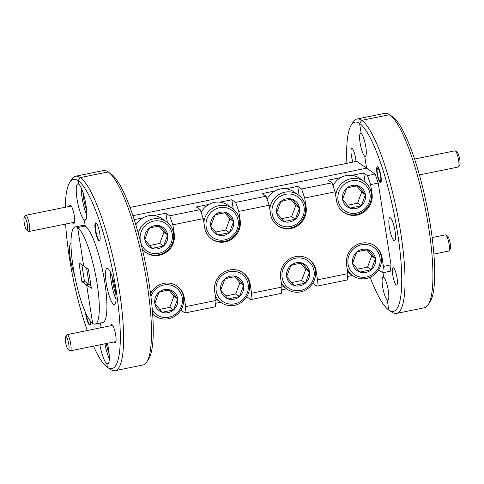 <?xml version="1.0" encoding="UTF-8"?>
<svg xmlns="http://www.w3.org/2000/svg" width="484" height="484" viewBox="0 0 484 484"><rect width="100%" height="100%" fill="white"/><g stroke="black" fill="none" stroke-linecap="round" stroke-linejoin="round"><path stroke-width="0.73" d="M114.242 341.91A9.257 1.93 -101.5 0 0 114.847 342.587A9.257 1.93 -101.5 0 0 115.652 342.418A9.257 1.93 -101.5 0 0 115.337 333.252A9.257 1.93 -101.5 0 0 112.046 324.691A9.257 1.93 -101.5 0 0 110.951 325.708M96.122 223.003A9.257 1.93 -101.5 0 0 95.287 230.402A9.257 1.93 -101.5 0 0 98.93 240.899A9.257 1.93 -101.5 0 0 99.728 240.736A9.257 1.93 -101.5 0 0 99.414 231.57A9.257 1.93 -101.5 0 0 96.122 223.003L96.122 223.003M96.352 223.203A8.863 1.845 -101.5 0 0 96.141 223.191A8.863 1.845 -101.5 0 0 95.917 231.316A8.863 1.845 -101.5 0 0 99.244 240.439A8.863 1.845 -101.5 0 0 99.674 240.56A8.863 1.845 -101.5 0 0 99.867 240.463M380.194 182.577A8.137 1.694 78.5 0 1 377.139 174.198A8.137 1.694 78.5 0 1 377.345 166.744A8.137 1.694 78.5 0 1 377.738 166.853A8.137 1.694 78.5 0 1 380.793 175.232A8.137 1.694 78.5 0 1 380.587 182.686A8.137 1.694 78.5 0 1 380.194 182.577M396.233 284.967A8.863 1.845 78.5 0 1 392.899 275.838A8.863 1.845 78.5 0 1 393.123 267.719A8.863 1.845 78.5 0 1 393.546 267.833A8.863 1.845 78.5 0 1 396.88 276.963A8.863 1.845 78.5 0 1 396.656 285.082A8.863 1.845 78.5 0 1 396.233 284.967M393.982 240.59A11.773 2.45 78.5 0 1 389.559 228.466A11.773 2.45 78.5 0 1 389.85 217.679A11.773 2.45 78.5 0 1 390.419 217.836A11.773 2.45 78.5 0 1 394.841 229.96A11.773 2.45 78.5 0 1 394.545 240.748A11.773 2.45 78.5 0 1 393.982 240.59M112.469 277.586A11.773 2.45 -101.5 0 0 115.797 293.939M107.956 268.553A18.519 3.86 -101.5 0 0 107.067 268.305A18.519 3.86 -101.5 0 0 106.607 285.276A18.519 3.86 -101.5 0 0 113.558 304.345A18.519 3.86 -101.5 0 0 114.448 304.599A18.519 3.86 -101.5 0 0 114.914 287.623A18.519 3.86 -101.5 0 0 107.956 268.553M110.558 272.474A18.519 3.86 -101.5 0 0 116.033 299.396M299.185 195.609L297.739 186.352L301.574 189.014L332 182.825L335.122 191.827L336.525 200.775A18.519 17.696 124.7 0 0 343.719 212.385A18.519 17.696 124.7 0 0 357.077 215.059A18.519 17.696 124.7 0 0 372.021 193.558L370.617 184.61L367.501 175.607L375.106 174.058L378.228 183.061L370.617 184.61M233.264 209.015L231.812 199.759L235.654 202.421L266.079 196.232L269.201 205.234L270.598 214.182A18.519 17.696 124.7 0 0 277.798 225.792A18.519 17.696 124.7 0 0 291.15 228.466A18.519 17.696 124.7 0 0 306.1 206.964L304.696 198.017L301.574 189.014M167.337 222.422L165.891 213.166L169.733 215.828L200.158 209.639L203.28 218.641L204.678 227.589A18.519 17.696 124.7 0 0 211.877 239.199A18.519 17.696 124.7 0 0 225.229 241.873A18.519 17.696 124.7 0 0 240.173 220.371L238.775 211.423L235.654 202.421M142.363 249.248A18.519 17.696 124.7 0 0 145.95 252.606A18.519 17.696 124.7 0 0 159.309 255.28A18.519 17.696 124.7 0 0 174.252 233.778L172.849 224.83L169.733 215.828M130.008 207.436L356.738 161.323L366.594 168.16L132.912 215.683L366.594 168.16L364.724 156.205L365.747 155.999L364.724 156.205L366.594 168.16L375.106 174.058M383.679 277.259L382.965 272.704L383.679 277.259A11.773 2.45 78.5 0 1 388.101 289.384A11.773 2.45 78.5 0 1 387.805 300.171A11.773 2.45 78.5 0 1 387.242 300.013L388.265 299.802L387.242 300.013L388.815 310.044L387.242 300.013A11.773 2.45 78.5 0 1 382.82 287.889A11.773 2.45 78.5 0 1 383.116 277.096A11.773 2.45 78.5 0 1 383.679 277.259M100.442 323.028L101.174 327.698L100.442 323.028M81.875 264.808L84.434 281.18L89.171 284.459L86.606 268.094L89.171 284.459L86.636 284.979L92.662 323.451A49.604 10.333 -101.5 0 0 95.039 324.123A49.604 10.333 -101.5 0 0 96.28 278.663A49.604 10.333 -101.5 0 0 77.646 227.583L83.672 266.061L77.646 227.583L85.257 226.034L77.646 227.583A49.604 10.333 -101.5 0 0 75.268 226.911A49.604 10.333 -101.5 0 0 74.028 272.371A49.604 10.333 -101.5 0 0 92.662 323.451L86.636 284.979L91.373 288.258L88.409 269.34L78.94 262.776L81.899 281.694L86.636 284.979L89.171 284.459L90.974 285.711M84.301 219.966L85.257 226.034L84.301 219.966L85.91 219.639L84.301 219.966A18.519 3.86 -101.5 0 0 85.19 220.214A18.519 3.86 -101.5 0 0 85.656 203.244A18.519 3.86 -101.5 0 0 78.698 184.174L78.148 180.659L78.698 184.174A18.519 3.86 -101.5 0 0 77.809 183.92A18.519 3.86 -101.5 0 0 77.349 200.89A18.519 3.86 -101.5 0 0 84.301 219.966M370.181 277.272A96.558 20.122 -101.5 0 0 388.803 310.038L391.75 312.089L388.815 310.044A96.558 20.122 -101.5 0 0 397.558 232.931A96.558 20.122 -101.5 0 0 359.588 123.42L361.723 120.347A99.208 20.673 78.5 0 1 398.991 222.513A99.208 20.673 78.5 0 1 396.505 313.432A99.208 20.673 78.5 0 1 391.75 312.089A99.208 20.673 78.5 0 1 391.738 312.077A99.208 20.673 78.5 0 1 391.725 312.071M396.505 313.432L424.395 307.763A99.208 20.673 -101.5 0 0 428.261 304.654A99.208 20.673 -101.5 0 0 424.885 206.426A99.208 20.673 -101.5 0 0 389.626 114.684L361.723 120.347L389.614 114.678A99.208 20.673 -101.5 0 0 389.614 114.678A99.208 20.673 -101.5 0 0 384.859 113.329L356.968 119.003A99.208 20.673 78.5 0 1 361.723 120.347L359.588 123.42L361.161 133.457L359.588 123.42A96.558 20.122 -101.5 0 0 351.196 125.138A96.558 20.122 -101.5 0 0 346.889 163.332M389.638 114.69L392.548 116.717A96.558 20.122 78.5 0 1 392.56 116.723A96.558 20.122 78.5 0 1 426.882 206.021A96.558 20.122 78.5 0 1 430.167 301.629L428.261 304.654M115.065 370.671L142.955 364.996A99.208 20.673 -101.5 0 0 146.821 361.887A99.208 20.673 -101.5 0 0 143.445 263.665A99.208 20.673 -101.5 0 0 108.186 171.923L80.283 177.586A99.208 20.673 78.5 0 1 117.552 279.752A99.208 20.673 78.5 0 1 115.065 370.671A99.208 20.673 78.5 0 1 110.31 369.322L107.375 367.283A96.558 20.122 -101.5 0 0 116.118 290.164A96.558 20.122 -101.5 0 0 78.148 180.659L80.283 177.586L108.174 171.911A99.208 20.673 -101.5 0 0 108.174 171.911A99.208 20.673 -101.5 0 0 103.419 170.568L75.528 176.237A99.208 20.673 78.5 0 1 80.283 177.586L78.148 180.659A96.558 20.122 -101.5 0 0 69.757 182.371A96.558 20.122 -101.5 0 0 65.243 207.255M108.198 171.929L111.108 173.956A96.558 20.122 78.5 0 1 111.12 173.962A96.558 20.122 78.5 0 1 145.442 263.26A96.558 20.122 78.5 0 1 148.727 358.862L146.821 361.887M99.892 344.832A18.519 3.86 -101.5 0 0 106.825 363.768L107.375 367.283L106.825 363.768L108.428 363.442L106.825 363.768A18.519 3.86 -101.5 0 0 107.708 364.016A18.519 3.86 -101.5 0 0 107.418 343.301M361.161 133.457A11.773 2.45 78.5 0 1 365.583 145.581A11.773 2.45 78.5 0 1 365.287 156.368A11.773 2.45 78.5 0 1 364.724 156.205A11.773 2.45 78.5 0 1 360.302 144.087A11.773 2.45 78.5 0 1 360.598 133.294A11.773 2.45 78.5 0 1 361.161 133.457M150.542 293.625A18.519 17.696 -55.3 0 1 177.065 286.08A18.519 17.696 -55.3 0 1 184.259 297.69L185.662 306.638L216.088 300.449L214.684 291.501A18.519 17.696 -55.3 0 1 223.045 272.746A18.519 17.696 -55.3 0 1 242.986 272.673A18.519 17.696 -55.3 0 1 250.186 284.283L251.583 293.231L282.009 287.042L280.611 278.094A18.519 17.696 -55.3 0 1 288.966 259.339A18.519 17.696 -55.3 0 1 308.913 259.267A18.519 17.696 -55.3 0 1 316.106 270.877L317.51 279.825L347.935 273.635L346.532 264.688A18.519 17.696 -55.3 0 1 354.893 245.933A18.519 17.696 -55.3 0 1 374.834 245.86A18.519 17.696 -55.3 0 1 382.027 257.47L383.431 266.418L391.036 264.869L378.228 183.061M391.036 264.869L390.316 271.209L382.711 272.758L383.431 266.418M378.797 269.624L378.875 270.09L382.711 272.758M378.875 270.09L378.452 270.181M352.515 275.457L347.615 276.449M347.935 273.635L347.216 279.976L316.79 286.165L317.51 279.825M312.876 283.031L312.948 283.497L316.79 286.165M312.948 283.497L312.531 283.588M286.589 288.863L281.694 289.856M282.009 287.042L281.295 293.383L250.863 299.572L251.583 293.231M246.955 296.438L247.028 296.91L250.863 299.572M247.028 296.91L246.61 296.994M220.668 302.27L215.767 303.262M216.088 300.449L215.368 306.789L184.942 312.979L185.662 306.638M181.028 309.845L181.101 310.317L184.942 312.979M181.101 310.317L180.683 310.401M154.747 315.677L152.781 316.076M335.122 191.827L304.696 198.017M269.201 205.234L238.775 211.423M203.28 218.641L172.849 224.83M165.891 213.166L154.051 215.574M143.004 217.818L134.195 219.615M208.931 204.411L196.316 206.977L200.158 209.639M231.812 199.759L219.978 202.167M274.851 191.005L262.237 193.57L266.079 196.232M297.739 186.352L285.899 188.76M340.772 177.598L328.164 180.163L332 182.825M365.111 182.202L363.659 172.945L351.82 175.353M363.659 172.945L367.501 175.607M95.039 324.123L102.644 322.58A49.604 10.333 -101.5 0 0 103.891 277.12A49.604 10.333 -101.5 0 0 85.257 226.034A49.604 10.333 -101.5 0 0 82.873 225.362L75.268 226.911M72.866 222.579A9.257 1.93 -101.5 0 0 73.471 223.251A9.257 1.93 -101.5 0 0 74.276 223.088A9.257 1.93 -101.5 0 0 73.961 213.916A9.257 1.93 -101.5 0 0 70.67 205.355A9.257 1.93 -101.5 0 0 69.575 206.378M85.505 312.537A9.257 1.93 -101.5 0 0 89.395 324.933A9.257 1.93 -101.5 0 0 90.199 324.77A9.257 1.93 -101.5 0 0 90.629 321.485M86.164 313.965A8.863 1.845 -101.5 0 0 89.715 324.474A8.863 1.845 -101.5 0 0 90.145 324.595A8.863 1.845 -101.5 0 0 90.333 324.498M352.957 162.098A8.863 1.845 78.5 0 1 351.081 153.24A8.863 1.845 78.5 0 1 351.747 148.382A8.863 1.845 78.5 0 1 352.171 148.503A8.863 1.845 78.5 0 1 355.994 161.481M71.003 243.361A18.519 3.86 -101.5 0 0 69.805 254.796A18.519 3.86 -101.5 0 0 74.312 273.938M351.196 125.138L353.102 122.113A99.208 20.673 78.5 0 1 356.968 119.003M107.375 367.283L110.31 369.322A99.208 20.673 78.5 0 1 110.298 369.316A99.208 20.673 78.5 0 1 110.285 369.31L107.363 367.277A96.558 20.122 -101.5 0 0 107.375 367.283M69.757 182.371L71.662 179.346A99.208 20.673 78.5 0 1 75.528 176.237M388.803 310.038A96.558 20.122 -101.5 0 0 388.815 310.044L391.738 312.077M84.434 281.18L81.899 281.694M65.636 224.05A96.558 20.122 -101.5 0 0 87.289 330.524M93.491 346.133A96.558 20.122 -101.5 0 0 107.363 367.277M100.823 327.771A18.519 3.86 -101.5 0 0 100.327 327.722A18.519 3.86 -101.5 0 0 99.892 327.958M83.212 193.207A11.773 2.45 -101.5 0 0 86.539 209.56M81.3 188.088A18.519 3.86 -101.5 0 0 86.775 215.017M106.347 343.519A11.773 2.45 -101.5 0 0 109.057 353.362M104.961 343.797A18.519 3.86 -101.5 0 0 109.293 358.819M65.576 341.94A6.613 1.379 -101.5 0 0 68.177 349.436A6.613 1.379 -101.5 0 0 68.776 344.154A6.613 1.379 -101.5 0 0 65.6 336.773A6.613 1.379 -101.5 0 0 65.576 341.94M65.6 336.773L66.792 334.886A8.264 1.724 78.5 0 1 67.113 334.625A8.264 1.724 78.5 0 1 70.761 344.112A8.264 1.724 78.5 0 1 70.41 350.827A8.264 1.724 78.5 0 1 70.011 350.712L68.177 349.436M377.369 173.605A6.613 1.379 -101.5 0 0 379.964 181.107A6.613 1.379 -101.5 0 0 380.563 175.825A6.613 1.379 -101.5 0 0 377.393 168.444A6.613 1.379 -101.5 0 0 377.369 173.605M455.365 150.935L457.199 152.212A6.613 1.379 78.5 0 1 459.8 159.714A6.613 1.379 78.5 0 1 459.776 164.875L458.584 166.768A8.264 1.724 -101.5 0 0 458.614 160.313A8.264 1.724 -101.5 0 0 455.365 150.935A8.264 1.724 -101.5 0 0 454.966 150.82L414.546 159.042M419.398 174.93L458.263 167.022A8.264 1.724 -101.5 0 0 458.584 166.768M24.2 222.604A6.613 1.379 -101.5 0 0 26.801 230.106A6.613 1.379 -101.5 0 0 27.4 224.824A6.613 1.379 -101.5 0 0 24.224 217.443A6.613 1.379 -101.5 0 0 24.2 222.604M24.224 217.443L25.416 215.549A8.264 1.724 78.5 0 1 25.737 215.289A8.264 1.724 78.5 0 1 29.385 224.776A8.264 1.724 78.5 0 1 29.034 231.491A8.264 1.724 78.5 0 1 28.635 231.382L26.801 230.106M445.837 234.97L447.67 236.246A6.613 1.379 78.5 0 1 450.271 243.748A6.613 1.379 78.5 0 1 450.247 248.909L449.055 250.803A8.264 1.724 -101.5 0 0 449.085 244.347A8.264 1.724 -101.5 0 0 445.837 234.97A8.264 1.724 -101.5 0 0 445.437 234.855L432.139 237.565M433.876 254.082L448.735 251.063A8.264 1.724 -101.5 0 0 449.055 250.803M152.333 310.075A16.668 15.93 124.7 0 0 168.777 317.226A16.668 15.93 124.7 0 0 182.232 297.872A16.668 15.93 124.7 0 0 163.731 285.016A16.668 15.93 124.7 0 0 150.923 296.571M176.708 285.844A18.519 17.696 -55.3 0 1 183.23 304.533A18.519 17.696 -55.3 0 1 168.613 318.708A18.519 17.696 -55.3 0 1 155.255 316.028A18.519 17.696 -55.3 0 1 152.623 313.771M164.451 289.589A11.931 11.404 124.7 0 0 158.976 292.3A11.931 11.404 124.7 0 0 154.82 303.45A11.931 11.404 124.7 0 0 162.104 312.271A11.931 11.404 124.7 0 0 173.538 309.948A11.931 11.404 124.7 0 0 177.695 298.797A11.931 11.404 124.7 0 0 170.41 289.97A11.931 11.404 124.7 0 0 164.451 289.589M164.306 290.866L158.976 292.3L154.82 303.45L162.104 312.271L173.538 309.948L177.695 298.797L170.41 289.97L164.306 290.866M159.611 309.415L169.787 307.346L173.944 296.196L168.94 290.134M169.787 307.346L173.538 309.948M173.944 296.196L177.695 298.797M281.767 285.487A18.519 17.696 124.7 0 0 282.493 286.02L287.103 289.214A18.519 17.696 -55.3 0 1 281.24 282.13M295.579 258.202A16.668 15.93 124.7 0 0 282.13 277.556A16.668 15.93 124.7 0 0 300.624 290.412A16.668 15.93 124.7 0 0 314.074 271.058A16.668 15.93 124.7 0 0 295.579 258.202M308.556 259.031A18.519 17.696 -55.3 0 1 315.072 277.719A18.519 17.696 -55.3 0 1 300.455 291.894A18.519 17.696 -55.3 0 1 287.103 289.214M296.299 262.776A11.931 11.404 124.7 0 0 290.817 265.486A11.931 11.404 124.7 0 0 286.667 276.636A11.931 11.404 124.7 0 0 293.945 285.457A11.931 11.404 124.7 0 0 305.386 283.134A11.931 11.404 124.7 0 0 309.536 271.984A11.931 11.404 124.7 0 0 302.258 263.157A11.931 11.404 124.7 0 0 296.299 262.776M296.154 264.052L290.817 265.486L286.667 276.636L293.945 285.457L305.386 283.134L309.536 271.984L302.258 263.157L296.154 264.052M291.453 282.602L301.635 280.532L305.791 269.382L300.788 263.32M301.635 280.532L305.386 283.134M305.791 269.382L309.536 271.984M269.776 208.925A18.519 17.696 -55.3 0 1 284.846 192.19A18.519 17.696 -55.3 0 1 298.198 194.864L293.588 191.67A18.519 17.696 124.7 0 0 280.236 188.996A18.519 17.696 124.7 0 0 267.095 199.166M285.572 194.29A16.668 15.93 124.7 0 0 272.123 213.644A16.668 15.93 124.7 0 0 290.618 226.5A16.668 15.93 124.7 0 0 304.067 207.146A16.668 15.93 124.7 0 0 285.572 194.29M298.198 194.864A18.519 17.696 -55.3 0 1 305.12 213.589A18.519 17.696 -55.3 0 1 290.448 227.982A18.519 17.696 -55.3 0 1 277.447 225.544M286.286 198.863A11.931 11.404 124.7 0 0 280.811 201.574A11.931 11.404 124.7 0 0 276.654 212.724A11.931 11.404 124.7 0 0 283.939 221.545A11.931 11.404 124.7 0 0 295.373 219.222A11.931 11.404 124.7 0 0 299.529 208.072A11.931 11.404 124.7 0 0 292.245 199.245A11.931 11.404 124.7 0 0 286.286 198.863M286.141 200.14L280.811 201.574L276.654 212.724L283.939 221.545L295.373 219.222L299.529 208.072L292.245 199.245L286.141 200.14M281.446 218.689L291.628 216.62L295.778 205.47L290.781 199.408M291.628 216.62L295.373 219.222M295.778 205.47L299.529 208.072M347.687 272.081A18.519 17.696 124.7 0 0 348.419 272.613L353.024 275.807A18.519 17.696 -55.3 0 1 347.161 268.723M361.506 244.795A16.668 15.93 124.7 0 0 348.05 264.149A16.668 15.93 124.7 0 0 366.545 277.005A16.668 15.93 124.7 0 0 380 257.651A16.668 15.93 124.7 0 0 361.506 244.795M374.477 245.624A18.519 17.696 -55.3 0 1 380.999 264.312A18.519 17.696 -55.3 0 1 366.382 278.488A18.519 17.696 -55.3 0 1 353.024 275.807M362.22 249.369A11.931 11.404 124.7 0 0 356.744 252.079A11.931 11.404 124.7 0 0 352.588 263.229A11.931 11.404 124.7 0 0 359.872 272.05A11.931 11.404 124.7 0 0 371.307 269.727A11.931 11.404 124.7 0 0 375.463 258.577A11.931 11.404 124.7 0 0 368.179 249.75A11.931 11.404 124.7 0 0 362.22 249.369M362.074 250.645L356.744 252.079L352.588 263.229L359.872 272.05L371.307 269.727L375.463 258.577L368.179 249.75L362.074 250.645M357.38 269.195L367.556 267.126L371.712 255.976L366.709 249.913M367.556 267.126L371.307 269.727M371.712 255.976L375.463 258.577M215.846 298.894A18.519 17.696 124.7 0 0 216.572 299.427L221.176 302.621A18.519 17.696 -55.3 0 1 215.319 295.536M229.658 271.609A16.668 15.93 124.7 0 0 216.203 290.963A16.668 15.93 124.7 0 0 234.704 303.819A16.668 15.93 124.7 0 0 248.153 284.465A16.668 15.93 124.7 0 0 229.658 271.609M242.635 272.438A18.519 17.696 -55.3 0 1 249.151 291.126A18.519 17.696 -55.3 0 1 234.534 305.301A18.519 17.696 -55.3 0 1 221.176 302.621M230.372 276.183A11.931 11.404 124.7 0 0 224.897 278.893A11.931 11.404 124.7 0 0 220.74 290.043A11.931 11.404 124.7 0 0 228.024 298.864A11.931 11.404 124.7 0 0 239.459 296.541A11.931 11.404 124.7 0 0 243.615 285.391A11.931 11.404 124.7 0 0 236.331 276.564A11.931 11.404 124.7 0 0 230.372 276.183M230.227 277.459L224.897 278.893L220.74 290.043L228.024 298.864L239.459 296.541L243.615 285.391L236.331 276.564L230.227 277.459M225.532 296.008L235.714 293.939L239.864 282.789L234.867 276.727M235.714 293.939L239.459 296.541M239.864 282.789L243.615 285.391M335.702 195.518A18.519 17.696 -55.3 0 1 350.767 178.784A18.519 17.696 -55.3 0 1 364.119 181.458L359.515 178.263A18.519 17.696 124.7 0 0 346.157 175.589A18.519 17.696 124.7 0 0 333.016 185.759M351.493 180.883A16.668 15.93 124.7 0 0 338.044 200.237A16.668 15.93 124.7 0 0 356.539 213.093A16.668 15.93 124.7 0 0 369.988 193.739A16.668 15.93 124.7 0 0 351.493 180.883M364.119 181.458A18.519 17.696 -55.3 0 1 371.04 200.182A18.519 17.696 -55.3 0 1 356.369 214.575A18.519 17.696 -55.3 0 1 343.374 212.137M352.213 185.457A11.931 11.404 124.7 0 0 346.738 188.167A11.931 11.404 124.7 0 0 342.581 199.317A11.931 11.404 124.7 0 0 349.859 208.138A11.931 11.404 124.7 0 0 361.3 205.815A11.931 11.404 124.7 0 0 365.45 194.665A11.931 11.404 124.7 0 0 358.172 185.838A11.931 11.404 124.7 0 0 352.213 185.457M352.068 186.733L346.738 188.167L342.581 199.317L349.859 208.138L361.3 205.815L365.45 194.665L358.172 185.838L352.068 186.733M347.367 205.283L357.549 203.213L361.705 192.063L356.702 186.001M357.549 203.213L361.3 205.815M361.705 192.063L365.45 194.665M138.315 233.445A18.519 17.696 -55.3 0 1 152.998 219.004A18.519 17.696 -55.3 0 1 166.351 221.684L161.747 218.484A18.519 17.696 124.7 0 0 148.388 215.81A18.519 17.696 124.7 0 0 135.841 224.891M153.724 221.103A16.668 15.93 124.7 0 0 140.275 240.457A16.668 15.93 124.7 0 0 158.77 253.313A16.668 15.93 124.7 0 0 172.219 233.96A16.668 15.93 124.7 0 0 153.724 221.103M166.351 221.684A18.519 17.696 -55.3 0 1 173.272 240.403A18.519 17.696 -55.3 0 1 158.601 254.796A18.519 17.696 -55.3 0 1 145.605 252.358M154.444 225.677A11.931 11.404 124.7 0 0 148.963 228.387A11.931 11.404 124.7 0 0 144.813 239.538A11.931 11.404 124.7 0 0 152.091 248.359A11.931 11.404 124.7 0 0 163.531 246.035A11.931 11.404 124.7 0 0 167.682 234.885A11.931 11.404 124.7 0 0 160.404 226.058A11.931 11.404 124.7 0 0 154.444 225.677M154.299 226.954L148.963 228.387L144.813 239.538L152.091 248.359L163.531 246.035L167.682 234.885L160.404 226.058L154.299 226.954M149.598 245.503L159.781 243.434L163.937 232.284L158.933 226.222M159.781 243.434L163.531 246.035M163.937 232.284L167.682 234.885M203.855 222.331A18.519 17.696 -55.3 0 1 218.919 205.597A18.519 17.696 -55.3 0 1 232.278 208.277L227.668 205.077A18.519 17.696 124.7 0 0 214.315 202.403A18.519 17.696 124.7 0 0 201.175 212.573M219.651 207.697A16.668 15.93 124.7 0 0 206.196 227.05A16.668 15.93 124.7 0 0 224.691 239.907A16.668 15.93 124.7 0 0 238.146 220.553A16.668 15.93 124.7 0 0 219.651 207.697M232.278 208.277A18.519 17.696 -55.3 0 1 239.193 226.996A18.519 17.696 -55.3 0 1 224.528 241.389A18.519 17.696 -55.3 0 1 211.526 238.951M220.365 212.27A11.931 11.404 124.7 0 0 214.89 214.981A11.931 11.404 124.7 0 0 210.734 226.131A11.931 11.404 124.7 0 0 218.018 234.952A11.931 11.404 124.7 0 0 229.452 232.629A11.931 11.404 124.7 0 0 233.609 221.478A11.931 11.404 124.7 0 0 226.324 212.651A11.931 11.404 124.7 0 0 220.365 212.27M220.22 213.547L214.89 214.981L210.734 226.131L218.018 234.952L229.452 232.629L233.609 221.478L226.324 212.651L220.22 213.547M215.525 232.096L225.701 230.027L229.858 218.877L224.854 212.815M225.701 230.027L229.452 232.629M229.858 218.877L233.609 221.478M371.319 193.068L372.021 193.558M305.392 206.474L306.1 206.964M239.471 219.881L240.173 220.371M173.55 233.288L174.252 233.778M183.557 297.2L184.259 297.69M249.478 283.793L250.186 284.283M315.405 270.387L316.106 270.877M381.325 256.98L382.027 257.47M392.56 116.723L389.626 114.684M111.12 173.962L108.186 171.923M70.41 350.827L115.948 341.565M67.113 334.625L112.651 325.363M379.964 181.107L381.114 181.905M377.393 168.444L378.137 167.258M29.034 231.491L74.572 222.229M25.737 215.289L71.275 206.027M155.255 316.028L152.654 314.225"/></g></svg>
